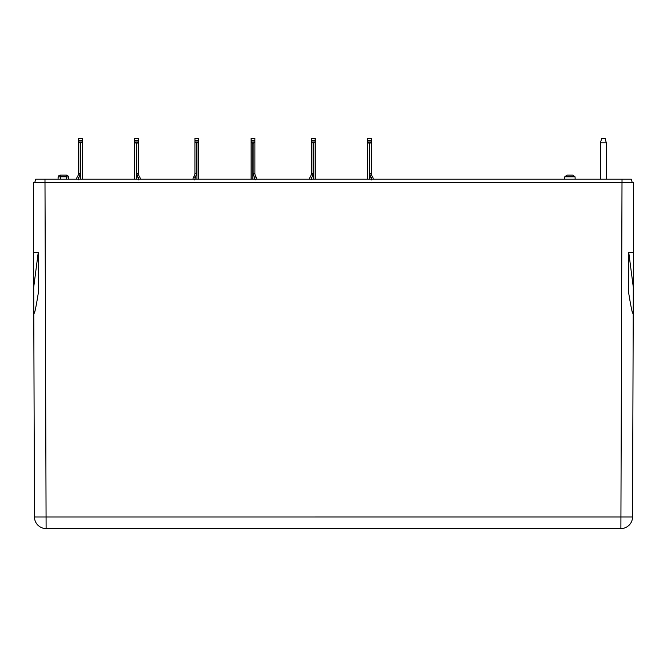 <?xml version="1.0" encoding="UTF-8"?>
<svg xmlns="http://www.w3.org/2000/svg" width="667" height="667" viewBox="0 0 667 667"><rect width="100%" height="100%" fill="white"/><g stroke="black" fill="none" stroke-linecap="round" stroke-linejoin="round"><path stroke-width="1" d="M453.452 528.564L406.87 528.564M367.567 140.97L367.567 138.436L371.344 138.436L371.327 142.013L370.227 143.046L368.684 143.046L367.584 142.013L367.567 140.97L367.567 179.198M194.631 179.957L196.665 173.378L196.665 143.046L194.939 142.013L194.922 138.436L198.708 138.436L198.708 179.198M138.436 140.595L134.651 140.595L134.651 138.436L138.436 138.436L138.419 142.013L137.319 143.046L135.776 143.046L134.676 142.013L134.651 140.97L134.651 179.198L134.651 140.97M251.109 140.97L251.109 138.436L254.894 138.436L254.869 142.013L253.777 143.046L252.226 143.046L251.134 142.013L251.109 140.97L251.109 179.198M311.08 179.957L313.123 173.378L313.123 143.046L311.397 142.013L311.372 138.436L315.157 138.436L315.157 179.198M78.172 179.957L80.215 173.378L80.215 143.046L78.489 142.013L78.464 138.436L82.249 138.436L82.249 179.198M631.332 179.198L632.266 182.691L631.332 179.198L622.019 179.198L622.019 182.691L33.35 182.691L33.583 252.568L38.236 252.56L38.369 292.663C35.426 310.897 33.892 317.083 33.775 311.206L34.459 516.958L37.869 516.967L632.541 516.958L633.225 311.206C633.108 317.083 631.574 310.897 628.631 292.663L628.764 252.56L633.417 252.568L633.65 182.691L622.003 182.691L620.894 528.564A11.647 11.647 0 0 0 632.541 516.958M34.459 516.958A11.647 11.647 0 0 0 46.106 528.564L620.894 528.564M628.773 252.56L633.3 287.26L633.225 311.206M633.65 182.691L633.3 287.26M33.775 311.206L33.35 182.691M38.227 252.56L33.7 287.26M622.019 179.198L35.668 179.198L34.734 182.691L35.668 179.198M600.475 179.198L600.475 142.788L601.634 138.436L605.127 138.436L606.295 142.788L600.475 142.788M564.666 179.198L564.741 176.847L566.992 175.121L572.811 175.121L575.062 176.847L575.146 179.198M66.233 179.198L66.233 175.121A2.326 2.326 0 0 1 68.568 177.447A2.326 0.6 180 0 0 66.233 176.847L60.414 176.847A2.326 0.6 180 0 0 58.087 177.447A2.326 2.326 0 0 1 60.414 175.121L66.233 175.121A2.326 2.326 0 0 1 68.568 177.447L68.568 179.198M58.087 177.447L58.087 179.198M198.708 140.97L198.683 142.013L196.957 143.046L196.957 179.198M606.295 179.198L606.295 142.788M315.157 140.97L315.132 142.013L313.415 143.046L313.415 179.198M82.249 140.97L82.224 142.013L80.499 143.046L80.499 179.198M371.636 179.957L370.927 177.655L372.369 176.663A5.82 5.82 0 0 1 373.337 179.198A5.82 5.82 0 0 0 372.369 176.663A5.82 5.82 0 0 1 371.344 173.378L371.344 140.97M195.339 177.655L193.897 176.663A5.82 5.82 0 0 0 192.93 179.198A5.82 5.82 0 0 1 193.897 176.663A5.82 5.82 0 0 0 194.922 173.378L194.922 140.97M138.728 179.957L136.693 173.378L138.436 173.378A5.82 5.82 0 0 0 139.461 176.663A5.82 5.82 0 0 1 140.429 179.198A5.82 5.82 0 0 0 139.461 176.663A5.82 5.82 0 0 1 138.436 173.378L138.436 140.97M255.186 179.957L253.143 173.378L254.894 173.378A5.82 5.82 0 0 0 255.911 176.663A5.82 5.82 0 0 1 256.878 179.198A5.82 5.82 0 0 0 255.911 176.663A5.82 5.82 0 0 1 254.894 173.378L254.894 140.97M311.797 177.655L310.355 176.663A5.82 5.82 0 0 0 309.388 179.198A5.82 5.82 0 0 1 310.355 176.663A5.82 5.82 0 0 0 311.372 173.378L311.372 140.97M78.889 177.655L77.447 176.663A5.82 5.82 0 0 0 76.48 179.198A5.82 5.82 0 0 1 77.447 176.663A5.82 5.82 0 0 0 78.464 173.378L78.464 140.97M44.981 179.198L46.106 528.564M575.062 176.847L564.741 176.847M60.414 175.121L60.414 179.198M369.31 179.198L369.31 143.046M367.567 140.595L371.344 140.595M371.327 142.013L367.584 142.013M198.708 140.595L194.922 140.595M194.939 142.013L198.683 142.013M136.401 179.198L136.401 143.046M138.419 142.013L134.676 142.013M252.851 179.198L252.851 143.046M251.109 140.595L254.894 140.595M254.869 142.013L251.134 142.013M315.157 140.595L311.372 140.595M311.397 142.013L315.132 142.013M82.249 140.595L78.464 140.595M78.489 142.013L82.224 142.013M372.369 176.663A5.82 5.82 0 0 1 371.344 173.378L369.601 173.378L369.601 143.046M370.927 177.655L369.601 173.378M196.665 173.378L194.922 173.378A5.82 5.82 0 0 1 193.897 176.663M136.693 173.378L136.693 143.046M139.461 176.663L138.019 177.655M253.143 173.378L253.143 143.046M255.911 176.663L254.469 177.655M313.123 173.378L311.372 173.378A5.82 5.82 0 0 1 310.355 176.663M80.215 173.378L78.464 173.378A5.82 5.82 0 0 1 77.447 176.663"/></g></svg>
